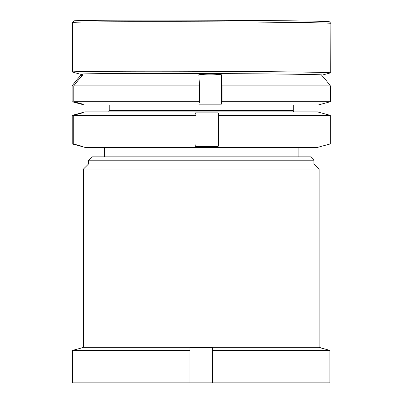 <?xml version="1.0" encoding="UTF-8"?>
<svg xmlns="http://www.w3.org/2000/svg" width="403" height="403" viewBox="0 0 403 403"><rect width="100%" height="100%" fill="white"/><g stroke="black" fill="none" stroke-linecap="round" stroke-linejoin="round"><path stroke-width="0.6" d="M81.789 347.769L83.406 347.336L319.105 347.336L319.105 169.109L83.406 169.109L88.569 163.94L313.937 163.94L319.105 169.109M313.937 160.198L310.577 156.838L91.929 156.838L88.569 160.198L313.937 160.198L313.937 163.94M189.954 350.363L189.954 347.91L201.253 347.764L212.557 347.91L212.557 350.363L329.911 350.363L329.911 382.85L72.6 382.85L72.6 350.363L189.954 350.363L189.954 382.85M320.717 347.91L329.911 350.363L320.717 347.91M81.789 347.91L72.6 350.363L81.789 347.91M212.557 350.363L212.557 382.85M321.549 75.094A121.076 1.068 -179.8 0 0 322.591 74.988L330.667 72.852A129.151 1.138 -179.8 0 0 330.737 72.812L330.883 23.319A129.151 1.138 -179.8 0 0 330.878 23.309L329.271 21.686A127.534 1.123 -179.8 0 0 184.624 20.15A127.534 1.123 -179.8 0 0 74.207 20.921L72.59 22.533A129.151 1.138 -179.8 0 0 72.585 22.543L72.434 72.036A129.151 1.138 -179.8 0 0 72.505 72.077L80.565 74.258A121.076 1.068 -179.8 0 0 81.582 74.369M330.878 23.309A129.151 1.138 -179.8 0 0 184.403 21.752A129.151 1.138 -179.8 0 0 72.59 22.533M321.433 74.963A119.862 1.058 -179.8 0 0 321.438 74.938A119.862 1.058 -179.8 0 0 185.496 73.492A119.862 1.058 -179.8 0 0 81.718 74.217M322.591 74.988A121.076 1.068 -179.8 0 0 185.33 73.482A121.076 1.068 -179.8 0 0 80.565 74.258M330.737 72.812A129.151 1.138 -179.8 0 0 184.257 71.245A129.151 1.138 -179.8 0 0 72.434 72.036M81.28 76.615L81.28 74.731A108.583 8.03 90 0 1 81.461 74.505A108.583 8.03 90 0 1 81.965 74.162M81.28 74.731A161.044 160.601 90 0 0 72.117 85.864L72.117 101.722L81.28 104.176L81.28 103.727M84.534 104.966L318.294 104.966L330.395 101.722L222.038 101.722L221.358 104.176L198.815 104.176L199.495 101.722L73.789 101.722L82.953 104.176L81.28 104.176L84.534 104.966M82.131 74.142A108.583 8.03 90 0 1 82.953 74.731A161.044 160.601 90 0 0 73.789 85.864L199.495 85.864A161.044 11.904 90 0 0 198.815 74.731A108.583 108.286 -90 0 1 221.358 74.731A161.044 11.904 90 0 1 222.038 85.864L330.395 85.864L330.395 101.722M222.038 85.864L222.038 101.722M321.393 74.918A161.044 160.601 -90 0 1 330.395 85.864M199.495 85.864L199.495 101.722M73.789 85.864L73.789 101.722M221.358 104.176L221.358 74.731M320.853 146.501L317.488 147.402L85.018 147.402L81.658 146.501M81.925 146.536L81.391 146.395L82.459 146.395L73.275 143.942L196.039 143.942L195.606 146.395L218.184 146.395L218.617 143.942L330.299 143.942L320.587 146.536M81.391 146.108L81.391 146.395L72.208 143.942L72.208 115.349L81.925 112.749L81.391 113.178M81.658 112.79L85.018 111.888L317.488 111.888L320.853 112.79M320.587 112.749L330.299 115.349L218.617 115.349L218.184 112.895L195.606 112.895L196.039 115.349L73.275 115.349L82.459 112.895L81.925 112.749M330.299 115.349L330.299 143.942M218.617 115.349L218.617 143.942M196.039 115.349L196.039 143.942M73.275 115.349L73.275 143.942M218.184 146.395L218.184 112.895M108.669 111.994L109.233 110.624L293.273 110.624L293.273 104.966M319.105 347.336L320.717 347.769M88.569 163.94L88.569 160.198M83.406 347.336L83.406 169.109M298.119 156.838L298.119 147.402M81.854 74.071A161.437 161.437 0 0 0 81.461 74.505M104.392 156.838L104.392 147.402M109.233 110.624L109.233 104.966M293.842 111.994L293.273 110.624"/></g></svg>
